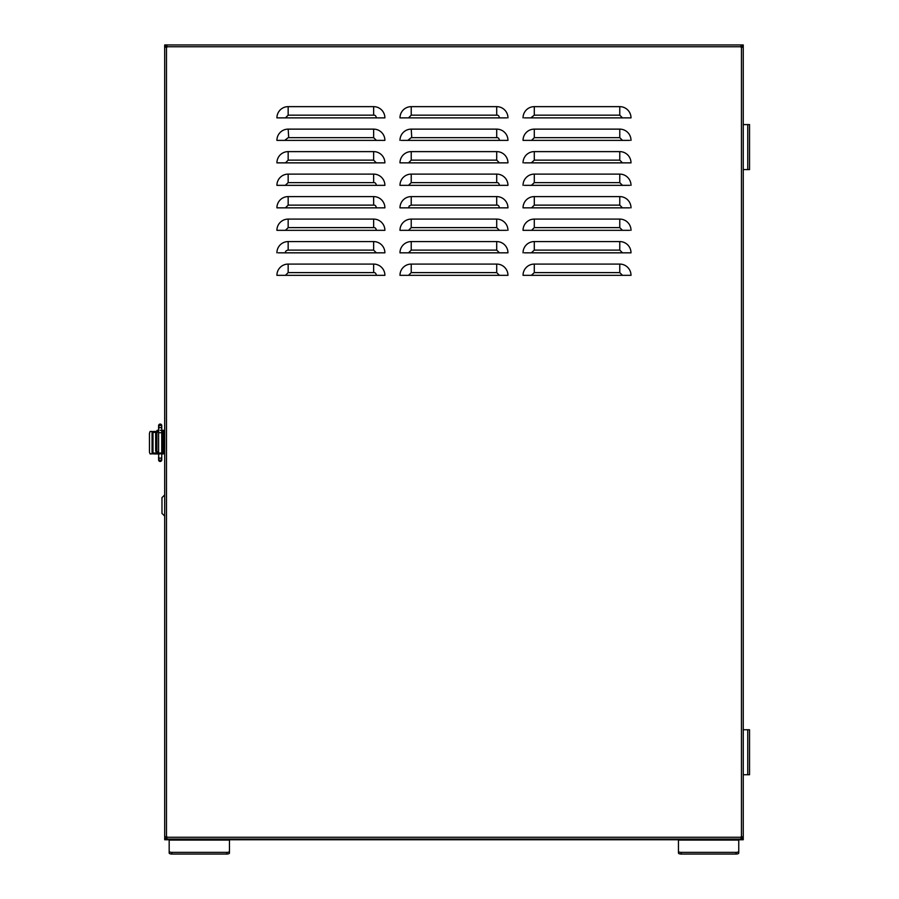 <?xml version="1.0" encoding="UTF-8"?>
<svg xmlns="http://www.w3.org/2000/svg" width="899" height="899" viewBox="0 0 899 899"><rect width="100%" height="100%" fill="white"/><g stroke="black" fill="none" stroke-linecap="round" stroke-linejoin="round"><path stroke-width="1.35" d="M743.248 447.859C743.248 449.837 743.248 449.837 743.248 447.859C743.248 445.882 743.248 445.882 743.248 447.859M743.248 436.161C743.248 438.139 743.248 438.139 743.248 436.161C743.248 434.183 743.248 434.183 743.248 436.161M284.646 117.881L384.48 117.881M407.708 117.881L506.609 117.881M524.387 117.881L630.592 117.881M277.341 140.379L384.896 140.379A11.249 11.249 0 0 0 373.647 129.13L288.163 129.13L288.714 137.659M401.325 140.379L507.957 140.379A11.249 11.249 0 0 0 496.709 129.13L411.225 129.13L411.753 137.659M530.792 140.379L629.66 140.379M285.163 162.865L276.914 162.865A11.249 11.249 0 0 1 288.163 151.616L373.647 151.616L288.163 151.616L288.163 160.146L373.647 160.146L376.366 162.865L384.896 162.865A11.249 11.249 0 0 0 373.647 151.616A11.249 11.249 0 0 1 384.896 162.865M408.326 162.865L399.976 162.865A11.249 11.249 0 0 1 411.225 151.616L496.709 151.616L411.225 151.616L411.225 160.146L496.709 160.146L499.428 162.865L507.542 162.865M524.387 162.865L630.592 162.865M534.287 151.616A11.249 11.249 0 0 0 523.038 162.865A11.249 11.249 0 0 1 534.287 151.616L619.771 151.616L534.287 151.616L534.287 160.146L619.771 160.146L622.49 162.865M277.341 185.351L384.896 185.351A11.249 11.249 0 0 0 373.647 174.114L288.163 174.114L288.163 182.632L373.647 182.632C375.108 182.441 376.018 183.351 376.366 185.351M524.387 185.351L629.66 185.351M408.18 207.849L507.542 207.849M531.388 207.849L629.66 207.849M285.264 230.335L276.914 230.335A11.249 11.249 0 0 1 288.163 219.098L373.647 219.098L288.163 219.098L288.163 227.616L373.647 227.616C375.108 227.425 376.018 228.335 376.366 230.335L384.896 230.335A11.249 11.249 0 0 0 373.647 219.098A11.249 11.249 0 0 1 384.896 230.335M407.899 230.335L399.976 230.335A11.249 11.249 0 0 1 411.225 219.098L496.709 219.098L411.225 219.098L411.225 227.616L496.709 227.616L499.428 230.335L506.609 230.335M531.264 230.335L523.038 230.335A11.249 11.249 0 0 1 534.287 219.098L619.771 219.098L534.287 219.098L534.287 227.616L619.771 227.616L622.49 230.335L629.66 230.335M523.454 275.33L630.592 275.33M524.387 252.833L631.008 252.833A11.249 11.249 0 0 0 619.771 241.584L534.287 241.584L534.287 250.113L619.771 250.113L622.49 252.833M408.213 252.833L507.542 252.833M278.263 252.833L384.48 252.833M166.933 836.823L166.933 837.722L164.686 837.722L164.686 839.07L166.933 839.07L166.933 836.823L164.686 836.823L164.686 46.748L166.034 47.197M743.248 814.044L743.248 774.736L743.248 836.823L741.001 836.823L741.001 839.07L743.248 839.07L743.248 837.722L741.001 837.722M741.9 47.197L743.248 46.748L743.248 44.95L741.001 44.95L741.001 47.197L743.248 47.197L743.248 124.59L743.248 70.021M164.686 130.883L164.686 47.209L166.933 47.197L166.933 44.95L164.686 44.95L164.686 46.299L166.933 46.299L166.034 46.984M530.815 117.881L534.287 115.162L537.04 115.162M284.803 140.379L288.163 137.659L373.647 137.659L376.366 140.379M407.809 140.379L411.225 137.659L496.709 137.659C498.17 137.468 499.08 138.367 499.428 140.379M278.263 162.865L279.836 162.865M531.32 162.865L534.287 160.146M285.264 185.351L288.163 182.632M408.326 185.351L507.957 185.351A11.249 11.249 0 0 0 496.709 174.114L411.225 174.114L411.225 182.632L496.709 182.632C498.17 182.441 499.08 183.351 499.428 185.351M531.376 185.351L534.287 182.632L619.771 182.632L619.771 175.462M285.152 207.849L384.896 207.849A11.249 11.249 0 0 0 373.647 196.6L288.163 196.6L288.163 205.129L373.647 205.129C375.108 204.938 376.018 205.849 376.366 207.849M401.325 207.849L402.336 207.849M278.263 230.335L279.286 230.335M531.388 275.33L534.287 272.611L619.771 272.611L622.49 275.33M408.27 275.33L506.609 275.33M285.264 275.33L384.896 275.33A11.249 11.249 0 0 0 373.647 264.081L288.163 264.081L288.163 272.611L373.647 272.611C375.108 272.419 376.018 273.318 376.366 275.33M531.331 252.833L534.287 250.113M285.264 252.833L285.444 252.833C285.253 251.36 286.163 250.461 288.163 250.113L373.647 250.113L376.366 252.833M743.248 46.299L741.001 46.299M741.9 836.823L743.248 837.722M164.686 836.823L166.034 836.823M276.914 117.881A11.249 11.249 0 0 1 288.163 106.644L288.163 115.162L373.647 115.162L373.647 106.644A11.249 11.249 0 0 1 384.896 117.881A11.249 11.249 0 0 0 373.647 106.644L288.163 106.644A11.249 11.249 0 0 0 276.914 117.881L285.444 117.881L288.163 115.162L290.287 115.162M496.709 115.162L496.709 106.644A11.249 11.249 0 0 1 507.957 117.881A11.249 11.249 0 0 0 496.709 106.644L411.225 106.644L411.225 115.162L496.709 115.162C498.17 114.971 499.08 115.881 499.428 117.881M619.771 115.162L619.771 106.644A11.249 11.249 0 0 1 631.008 117.881A11.249 11.249 0 0 0 619.771 106.644L534.287 106.644L534.287 115.162L619.771 115.162L622.49 117.881M619.771 137.659L619.771 129.13A11.249 11.249 0 0 1 631.008 140.379A11.249 11.249 0 0 0 619.771 129.13L534.287 129.13L534.287 137.659L619.771 137.659L622.49 140.379M622.49 185.351L619.771 182.632L619.771 174.114A11.249 11.249 0 0 1 631.008 185.351A11.249 11.249 0 0 0 619.771 174.114L534.287 174.114L534.287 182.632M496.709 205.129L496.709 196.6A11.249 11.249 0 0 1 507.957 207.849A11.249 11.249 0 0 0 496.709 196.6L411.225 196.6L411.225 205.129L496.709 205.129C498.17 204.938 499.08 205.849 499.428 207.849M619.771 205.129L619.771 196.6A11.249 11.249 0 0 1 631.008 207.849A11.249 11.249 0 0 0 619.771 196.6L534.287 196.6L534.287 205.129L619.771 205.129L622.49 207.849M619.771 272.611L619.771 264.081A11.249 11.249 0 0 1 631.008 275.33A11.249 11.249 0 0 0 619.771 264.081L534.287 264.081L534.287 272.611M496.709 272.611L496.709 264.081L411.225 264.081L411.225 272.611L496.709 272.611L499.428 275.33L507.957 275.33A11.249 11.249 0 0 0 496.709 264.081A11.249 11.249 0 0 1 507.957 275.33M496.709 250.113L496.709 241.584A11.249 11.249 0 0 1 507.957 252.833A11.249 11.249 0 0 0 496.709 241.584L411.225 241.584L411.225 250.113L496.709 250.113L499.428 252.833M373.647 250.113L373.647 241.584A11.249 11.249 0 0 1 384.896 252.833A11.249 11.249 0 0 0 373.647 241.584L288.163 241.584L288.163 250.113M741.001 44.95L166.933 44.95L741.001 44.95M743.248 837.272L743.248 46.748M166.933 839.07L741.001 839.07L166.933 839.07L166.933 839.756L743.248 839.756L743.248 839.07M399.976 117.881A11.249 11.249 0 0 1 411.225 106.644A11.249 11.249 0 0 0 399.976 117.881L408.506 117.881L411.225 115.162M523.038 140.379A11.249 11.249 0 0 1 534.287 129.13A11.249 11.249 0 0 0 523.038 140.379L531.567 140.379L534.287 137.659M288.163 160.146L285.444 162.865L376.366 162.865M411.225 160.146L408.506 162.865L499.428 162.865M399.976 185.351A11.249 11.249 0 0 1 411.225 174.114A11.249 11.249 0 0 0 399.976 185.351L408.506 185.351L411.225 182.632M276.914 207.849A11.249 11.249 0 0 1 288.163 196.6A11.249 11.249 0 0 0 276.914 207.849L285.444 207.849L288.163 205.129M399.976 207.849A11.249 11.249 0 0 1 411.225 196.6A11.249 11.249 0 0 0 399.976 207.849L408.506 207.849L409.303 205.927L411.225 205.129M523.038 207.849A11.249 11.249 0 0 1 534.287 196.6A11.249 11.249 0 0 0 523.038 207.849L531.567 207.849L534.287 205.129M288.163 227.616L285.444 230.335L376.366 230.335M411.225 227.616L408.506 230.335L499.428 230.335M534.287 227.616L531.567 230.335L622.49 230.335M399.976 275.33A11.249 11.249 0 0 1 411.225 264.081A11.249 11.249 0 0 0 399.976 275.33L408.506 275.33L411.225 272.611M276.914 275.33A11.249 11.249 0 0 1 288.163 264.081A11.249 11.249 0 0 0 276.914 275.33L285.444 275.33L288.163 272.611M399.976 252.833A11.249 11.249 0 0 1 411.225 241.584A11.249 11.249 0 0 0 399.976 252.833L408.506 252.833L411.225 250.113M523.038 117.881A11.249 11.249 0 0 1 534.287 106.644A11.249 11.249 0 0 0 523.038 117.881M276.914 140.379A11.249 11.249 0 0 1 288.163 129.13A11.249 11.249 0 0 0 276.914 140.379M399.976 140.379A11.249 11.249 0 0 1 411.225 129.13A11.249 11.249 0 0 0 399.976 140.379M496.709 151.616A11.249 11.249 0 0 1 507.957 162.865A11.249 11.249 0 0 0 496.709 151.616L496.709 160.146M619.771 151.616A11.249 11.249 0 0 1 631.008 162.865A11.249 11.249 0 0 0 619.771 151.616L619.771 160.146M276.914 185.351A11.249 11.249 0 0 1 288.163 174.114A11.249 11.249 0 0 0 276.914 185.351M523.038 185.351A11.249 11.249 0 0 1 534.287 174.114A11.249 11.249 0 0 0 523.038 185.351M496.709 219.098A11.249 11.249 0 0 1 507.957 230.335A11.249 11.249 0 0 0 496.709 219.098L496.709 227.616M619.771 219.098A11.249 11.249 0 0 1 631.008 230.335A11.249 11.249 0 0 0 619.771 219.098L619.771 227.616M523.038 275.33A11.249 11.249 0 0 1 534.287 264.081A11.249 11.249 0 0 0 523.038 275.33M523.038 252.833A11.249 11.249 0 0 1 534.287 241.584A11.249 11.249 0 0 0 523.038 252.833M276.914 252.833A11.249 11.249 0 0 1 288.163 241.584A11.249 11.249 0 0 0 276.914 252.833M747.743 729.752L743.248 729.752L743.248 449.388L743.248 774.736L749.541 774.736L749.541 729.752L747.743 729.752L747.743 774.736M743.248 446.331L743.248 437.689L743.248 446.331M743.248 434.633L743.248 169.585L743.248 434.633M162.708 430.318L163.337 430.318L163.337 453.714L162.708 453.714L162.708 430.318L160.179 430.318M164.686 768.443L164.686 453.714L163.337 453.714L164.686 453.714L164.686 494.933L161.977 497.63L161.977 513.351M158.606 430.318L157.1 430.318L155.684 433.015L155.684 451.006L157.1 453.714L158.606 453.714M163.337 430.318L164.686 430.318L164.686 163.281M160.179 453.714L162.708 453.714M158.336 430.318L156.898 433.015L156.898 451.006L158.336 453.714M164.686 763.037L164.686 741.45M164.686 736.045L164.686 516.082L161.977 513.385M164.686 157.887L164.686 136.288M164.686 430.318L164.686 47.209M164.686 45.635L164.686 46.984L164.686 45.635M164.686 839.756L164.686 838.407L164.686 839.756L166.933 839.756M741.001 46.984L741.9 46.984M729.752 839.07L729.752 839.756M179.126 839.07L179.126 839.756M728.808 839.756L728.808 839.07M178.182 839.07L178.182 839.756M163.775 453.714A1.798 1.798 0 0 1 162.876 453.95L161.753 453.95M153.886 432.352L155.729 432.352L153.886 432.352A0.899 0.899 0 0 0 152.987 433.251L152.987 452.141A0.899 0.899 0 0 0 153.886 453.04L156.123 453.04M160.179 453.95L153.886 453.95A1.798 1.798 0 0 1 152.077 452.141L152.077 433.251A1.798 1.798 0 0 1 153.886 431.453L155.92 431.453M152.987 453.703L150.122 453.95L149.459 452.141L149.459 433.251L150.122 431.453L152.077 431.453L152.077 433.251M152.077 431.453L152.987 431.689M152.077 452.141L152.077 453.95M161.663 459.355A1.573 1.573 -90.2 0 1 160.179 461.457A1.573 1.573 -90.2 0 1 158.606 459.883L158.606 459.883A1.573 1.573 -90.2 0 1 158.696 459.355M158.718 426.238A1.573 1.573 0 0 1 158.606 425.643L158.606 425.643A1.573 1.573 0 0 1 160.179 424.07A1.573 1.573 0 0 1 161.64 426.238M161.753 456.906A1.573 1.36 180 0 1 158.606 456.906L158.606 458.906A1.573 1.36 180 0 0 160.179 460.266A1.573 1.36 0 0 0 160.472 460.243A1.573 1.36 180 0 0 161.753 458.906L161.753 428.902A1.573 1.337 180 0 0 160.483 427.587A1.573 1.337 -0 0 0 160.179 427.564A1.573 1.337 180 0 0 158.606 428.902L158.606 426.744A1.573 1.337 -0 0 1 161.753 426.744L161.753 425.542A1.573 1.573 -89.9 0 1 161.753 425.643L161.753 425.677M229.47 851.375L229.47 853.039A2.697 1.011 180 0 1 226.773 854.05L171.878 854.05A2.697 1.011 180 0 1 169.181 853.039L169.181 839.756L229.47 839.756L229.47 851.375A2.697 1.011 180 0 1 226.773 852.376L171.878 852.376A2.697 1.011 180 0 1 169.181 851.375M738.753 851.375L738.753 853.039A2.697 1.011 180 0 1 736.045 854.05L681.161 854.05A2.697 1.011 180 0 1 678.453 853.039L678.453 839.756L738.753 839.756L738.753 851.375A2.697 1.011 180 0 1 736.045 852.376L681.161 852.376A2.697 1.011 180 0 1 678.453 851.375M747.743 124.59L743.248 124.59L743.248 169.585L749.541 169.585L749.541 124.59L747.743 124.59L747.743 169.585M166.484 47.197L166.484 836.823M166.933 837.272L741.001 837.272M741.439 836.823L741.439 47.197M741.001 46.748L166.933 46.748M373.647 137.659L373.647 129.13A11.249 11.249 0 0 1 384.896 140.379M496.709 137.659L496.709 129.13A11.249 11.249 0 0 1 507.957 140.379M276.914 162.865A11.249 11.249 0 0 1 288.163 151.616M399.976 162.865A11.249 11.249 0 0 1 411.225 151.616M373.647 182.632L373.647 174.114A11.249 11.249 0 0 1 384.896 185.351M496.709 182.632L496.709 174.114A11.249 11.249 0 0 1 507.957 185.351M373.647 205.129L373.647 196.6A11.249 11.249 0 0 1 384.896 207.849M276.914 230.335A11.249 11.249 0 0 1 288.163 219.098M399.976 230.335A11.249 11.249 0 0 1 411.225 219.098M523.038 230.335A11.249 11.249 0 0 1 534.287 219.098M373.647 272.611L373.647 264.081A11.249 11.249 0 0 1 384.896 275.33M619.771 250.113L619.771 241.584A11.249 11.249 0 0 1 631.008 252.833M373.647 115.162C375.108 114.971 376.018 115.881 376.366 117.881M373.647 151.616L373.647 160.146M373.647 219.098L373.647 227.616M164.686 451.006L163.337 451.006M164.686 433.015L163.337 433.015M156.898 451.006L155.684 451.006M155.684 433.015L156.898 433.015M740.99 839.756L740.99 839.07M161.753 453.017L158.606 453.017L158.606 428.902M161.753 432.722L158.606 432.722M171.878 852.376L171.878 854.05M226.773 854.05L226.773 852.376M169.181 840.082L229.47 840.082M681.161 852.376L681.161 854.05M736.045 854.05L736.045 852.376M678.453 840.082L738.753 840.082M161.753 458.906L161.741 460.108M158.606 453.017L158.808 459.569M158.606 430.149L158.876 426.002M158.606 458.906L158.786 459.524M158.606 426.744L158.606 425.643M161.753 428.902L161.753 426.744"/></g></svg>
